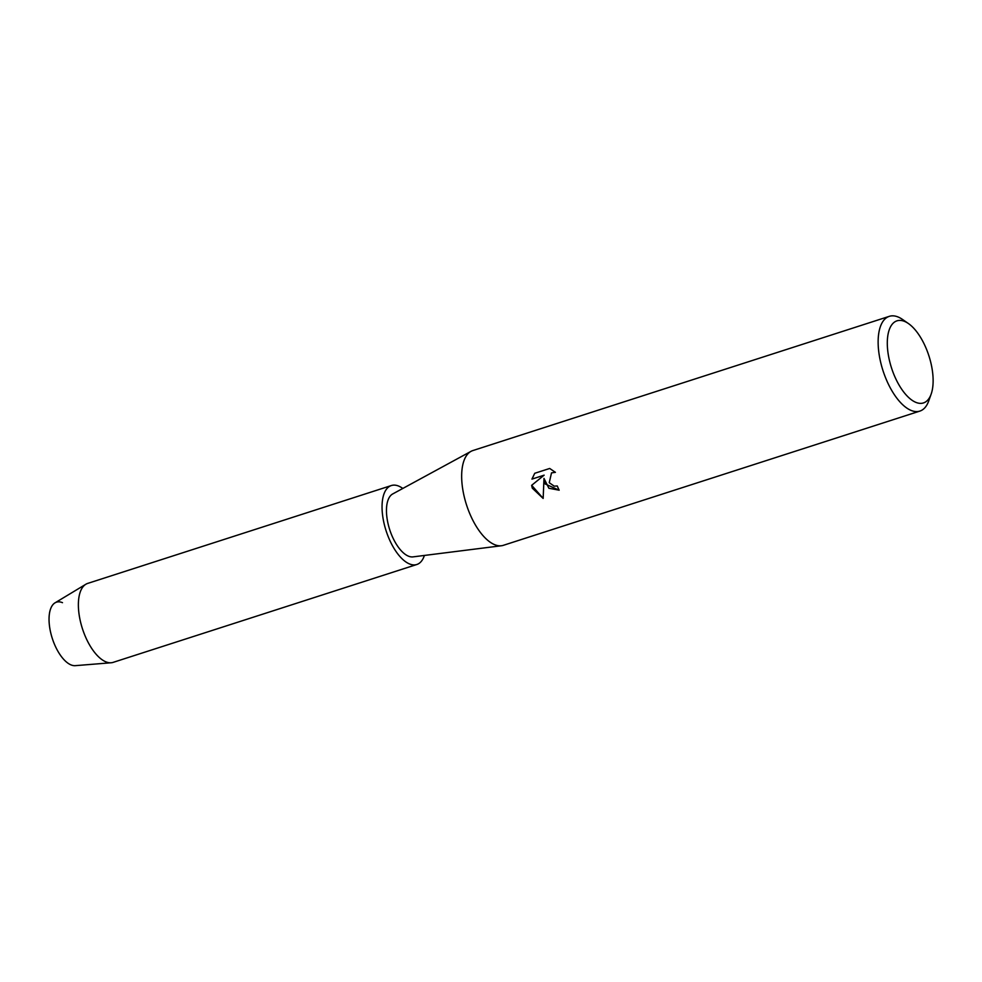 <?xml version="1.0" encoding="UTF-8"?>
<svg xmlns="http://www.w3.org/2000/svg" width="982" height="982" viewBox="0 0 982 982"><rect width="100%" height="100%" fill="white"/><g stroke="black" fill="none" stroke-linecap="round" stroke-linejoin="round"><path stroke-width="1.47" d="M424.408 555.444A41.477 18.891 -107.9 0 1 416.822 564.503L113.139 662.371A41.477 18.891 -107.9 0 1 111.15 662.764L75.27 665.661A33.192 15.123 -107.9 0 1 53.212 641.086A33.192 15.123 -107.9 0 1 62.492 602.678M931.157 394.089L928.751 400.865A49.775 22.672 -107.9 0 1 919.864 411.09L503.373 545.317A49.775 22.672 -107.9 0 1 501.471 545.747A49.775 22.672 -107.9 0 1 467.911 508.922A49.775 22.672 -107.9 0 1 471.041 451.339A49.775 22.672 -107.9 0 1 472.833 450.566L889.324 316.339A49.775 22.672 -107.9 0 1 902.519 319.445L908.424 323.544A43.147 19.652 -107.9 0 1 927.72 352.391A43.147 19.652 -107.9 0 1 931.157 394.089A43.147 19.652 -107.9 0 1 892.712 371.417A43.147 19.652 -107.9 0 1 889.066 330.308A43.147 19.652 -107.9 0 1 908.424 323.544M501.471 545.747L413.005 556.88A33.192 15.123 -107.9 0 1 390.627 532.342A33.192 15.123 -107.9 0 1 392.714 493.946L471.041 451.339M534.724 473.287L549.699 468.463L555.407 472.33L551.516 472.882L549.245 482.702L554.204 486.151L557.248 485.955A49.775 22.672 72.1 0 0 559.163 490.202L545.219 484.003L543.991 478.394L543.156 498.439L532.305 488.164L531.618 485.353L544.065 475.202L531.937 479.118L534.736 473.287L532.011 479.081L544.138 475.165L531.679 485.317L543.156 498.377M919.864 411.09A49.775 22.672 -107.9 0 1 884.389 374.694A49.775 22.672 -107.9 0 1 889.324 316.339M559.163 490.19L548.877 488.25L543.991 478.394M551.553 472.87L555.346 472.268M111.15 662.764A41.477 18.891 -107.9 0 1 83.58 632.04A41.477 18.891 -107.9 0 1 85.851 584.253A41.477 18.891 -107.9 0 1 87.693 583.406L391.364 485.538A41.477 18.891 -107.9 0 1 402.816 488.459M53.212 641.086A33.192 15.123 -107.9 0 1 55.017 602.85L85.851 584.253M416.822 564.503A41.477 18.891 -107.9 0 1 387.264 534.171A41.477 18.891 -107.9 0 1 391.364 485.538"/></g></svg>
